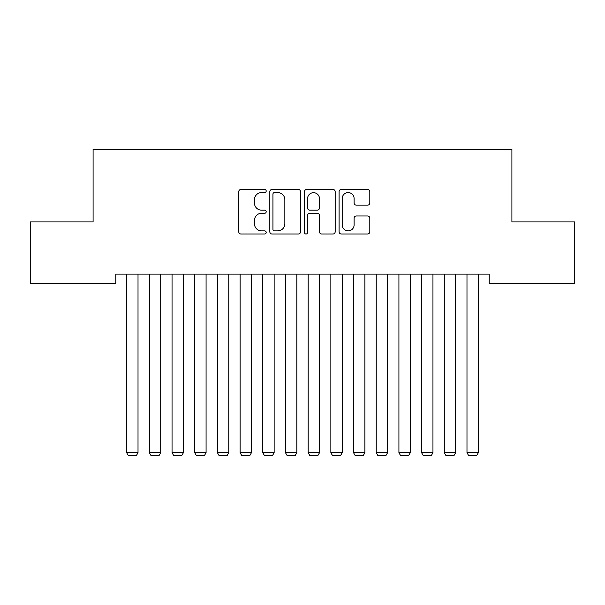 <?xml version="1.0" encoding="UTF-8"?>
<svg xmlns="http://www.w3.org/2000/svg" width="605" height="605" viewBox="0 0 605 605"><rect width="100%" height="100%" fill="white"/><g stroke="black" fill="none" stroke-linecap="round" stroke-linejoin="round"><path stroke-width="0.91" d="M266.2 191.014A1.558 1.558 0 0 0 264.642 189.456L240.979 189.456A2.223 2.223 0 0 0 238.756 191.687L238.756 231.768A2.223 2.223 0 0 0 240.979 233.999L264.642 233.999A1.558 1.558 0 0 0 266.2 232.441A1.558 1.558 0 0 0 264.642 230.876L261.579 230.876A7.124 7.124 0 0 1 254.455 223.752L254.455 220.409A7.124 7.124 0 0 1 261.579 213.285L264.642 213.285A1.558 1.558 0 0 0 266.2 211.727A1.558 1.558 0 0 0 264.642 210.169L261.579 210.169A7.124 7.124 0 0 1 254.455 203.046L254.455 199.703A7.124 7.124 0 0 1 261.579 192.579L264.642 192.579A1.558 1.558 0 0 0 266.2 191.014M367.583 205.155A2.223 2.223 0 0 0 369.806 202.932L369.806 191.687A2.223 2.223 0 0 0 367.583 189.456L341.303 189.456A2.223 2.223 0 0 0 339.08 191.687L339.08 231.768A2.223 2.223 0 0 0 341.303 233.999L367.583 233.999A2.223 2.223 0 0 0 369.806 231.768L369.806 218.186A2.223 2.223 0 0 0 367.583 215.955L356.337 215.955A2.223 2.223 0 0 0 354.106 218.186L354.106 224.924A5.959 5.959 0 0 1 348.155 230.876A5.959 5.959 0 0 1 342.196 224.924L342.196 198.531A5.959 5.959 0 0 1 348.155 192.579A5.959 5.959 0 0 1 354.106 198.531L354.106 202.932A2.223 2.223 0 0 0 356.337 205.155L367.583 205.155M489.218 274.118L115.782 274.118L115.782 283.193L30.25 283.193L30.25 221.937L93.094 221.937L93.094 149.337L511.906 149.337L511.906 221.937L574.75 221.937L574.75 283.193L489.218 283.193L489.218 274.118M300.549 191.687A2.223 2.223 0 0 0 298.325 189.456L272.046 189.456A2.223 2.223 0 0 0 269.822 191.687L269.822 231.768A2.223 2.223 0 0 0 272.046 233.999L298.325 233.999A2.223 2.223 0 0 0 300.549 231.768L300.549 191.687M306.674 189.456L332.954 189.456A2.223 2.223 0 0 1 335.178 191.687L335.178 231.768A2.223 2.223 0 0 1 332.954 233.999L321.709 233.999A2.223 2.223 0 0 1 319.478 231.768L319.478 215.516A2.223 2.223 0 0 0 317.254 213.285L309.79 213.285A2.223 2.223 0 0 0 307.567 215.516L307.567 232.441A1.558 1.558 0 0 1 306.009 233.999A1.558 1.558 0 0 1 304.451 232.441L304.451 191.687A2.223 2.223 0 0 1 306.674 189.456M274.496 192.579A1.558 1.558 0 0 0 272.938 194.137L272.938 229.318A1.558 1.558 0 0 0 274.496 230.876L277.725 230.876A7.124 7.124 0 0 0 284.849 223.752L284.849 199.703A7.124 7.124 0 0 0 277.725 192.579L274.496 192.579M319.478 198.644A5.959 5.959 0 0 0 313.526 192.685A5.959 5.959 0 0 0 307.567 198.644L307.567 207.938A2.223 2.223 0 0 0 309.79 210.169L317.254 210.169A2.223 2.223 0 0 0 319.478 207.938L319.478 198.644M138.016 274.118L138.016 452.714L126.672 452.714L126.672 274.118M138.016 452.714L136.314 455.663L128.373 455.663L126.672 452.714M160.703 274.118L160.703 452.714L149.359 452.714L149.359 274.118M160.703 452.714L159.002 455.663L151.061 455.663L149.359 452.714M183.391 274.118L183.391 452.714L172.047 452.714L172.047 274.118M183.391 452.714L181.689 455.663L173.748 455.663L172.047 452.714M206.078 274.118L206.078 452.714L194.734 452.714L194.734 274.118M206.078 452.714L204.377 455.663L196.436 455.663L194.734 452.714M228.766 274.118L228.766 452.714L217.422 452.714L217.422 274.118M228.766 452.714L227.064 455.663L219.123 455.663L217.422 452.714M251.453 274.118L251.453 452.714L240.109 452.714L240.109 274.118M251.453 452.714L249.752 455.663L241.811 455.663L240.109 452.714M274.141 274.118L274.141 452.714L262.797 452.714L262.797 274.118M274.141 452.714L272.439 455.663L264.498 455.663L262.797 452.714M296.828 274.118L296.828 452.714L285.484 452.714L285.484 274.118M296.828 452.714L295.127 455.663L287.186 455.663L285.484 452.714M319.516 274.118L319.516 452.714L308.172 452.714L308.172 274.118M319.516 452.714L317.814 455.663L309.873 455.663L308.172 452.714M342.203 274.118L342.203 452.714L330.859 452.714L330.859 274.118M342.203 452.714L340.502 455.663L332.561 455.663L330.859 452.714M364.891 274.118L364.891 452.714L353.547 452.714L353.547 274.118M364.891 452.714L363.189 455.663L355.248 455.663L353.547 452.714M387.578 274.118L387.578 452.714L376.234 452.714L376.234 274.118M387.578 452.714L385.877 455.663L377.936 455.663L376.234 452.714M410.266 274.118L410.266 452.714L398.922 452.714L398.922 274.118M410.266 452.714L408.564 455.663L400.623 455.663L398.922 452.714M432.953 274.118L432.953 452.714L421.609 452.714L421.609 274.118M432.953 452.714L431.252 455.663L423.311 455.663L421.609 452.714M455.641 274.118L455.641 452.714L444.297 452.714L444.297 274.118M455.641 452.714L453.939 455.663L445.998 455.663L444.297 452.714M478.328 274.118L478.328 452.714L466.984 452.714L466.984 274.118M478.328 452.714L476.627 455.663L468.686 455.663L466.984 452.714"/></g></svg>
